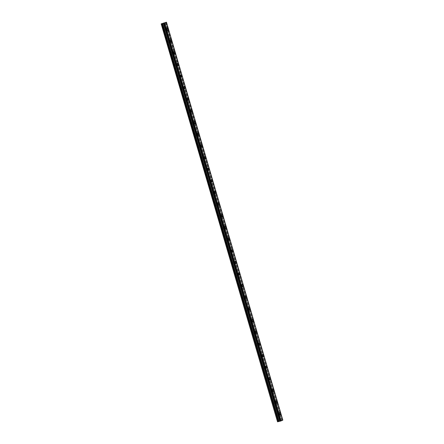 <?xml version="1.0" encoding="UTF-8"?>
<svg xmlns="http://www.w3.org/2000/svg" width="444" height="444" viewBox="0 0 444 444"><rect width="100%" height="100%" fill="white"/><g stroke="black" fill="none" stroke-linecap="round" stroke-linejoin="round"><path stroke-width="0.33" stroke-dasharray="2.22 1.67" d="M165.668 29.909A0.71 0.372 -103.7 0 1 165.845 29.071A0.71 0.372 -103.7 0 1 166.361 29.615A0.71 0.372 -103.7 0 1 166.184 30.453A0.71 0.372 -103.7 0 1 165.668 29.909M163.825 30.359A0.71 0.372 -103.7 0 1 164.003 29.52A0.71 0.372 -103.7 0 1 164.513 30.059A0.71 0.372 -103.7 0 1 164.336 30.897A0.71 0.372 -103.7 0 1 163.825 30.359M278.061 414.269A0.71 0.372 -103.7 0 1 278.244 413.431A0.71 0.372 -103.7 0 1 278.754 413.975A0.71 0.372 -103.7 0 1 278.577 414.807A0.71 0.372 -103.7 0 1 278.061 414.269M276.218 414.718A0.71 0.372 -103.7 0 1 276.396 413.88A0.71 0.372 -103.7 0 1 276.906 414.419A0.71 0.372 -103.7 0 1 276.729 415.257A0.71 0.372 -103.7 0 1 276.218 414.718M274.658 402.619A0.71 0.372 -103.7 0 1 274.836 401.781A0.71 0.372 -103.7 0 1 275.347 402.325A0.71 0.372 -103.7 0 1 275.169 403.163A0.71 0.372 -103.7 0 1 274.658 402.619M272.81 403.069A0.71 0.372 -103.7 0 1 272.988 402.231A0.71 0.372 -103.7 0 1 273.504 402.775A0.71 0.372 -103.7 0 1 273.326 403.613A0.71 0.372 -103.7 0 1 272.81 403.069M271.251 390.975A0.71 0.372 -103.7 0 1 271.428 390.137A0.71 0.372 -103.7 0 1 271.944 390.676A0.71 0.372 -103.7 0 1 271.767 391.514A0.71 0.372 -103.7 0 1 271.251 390.975M269.408 391.419A0.71 0.372 -103.7 0 1 269.586 390.581A0.71 0.372 -103.7 0 1 270.096 391.125A0.71 0.372 -103.7 0 1 269.919 391.963A0.71 0.372 -103.7 0 1 269.408 391.419M267.843 379.326A0.71 0.372 -103.7 0 1 268.021 378.488A0.71 0.372 -103.7 0 1 268.537 379.032A0.71 0.372 -103.7 0 1 268.359 379.87A0.71 0.372 -103.7 0 1 267.843 379.326M266 379.775A0.71 0.372 -103.7 0 1 266.178 378.937A0.71 0.372 -103.7 0 1 266.689 379.476A0.71 0.372 -103.7 0 1 266.511 380.314A0.71 0.372 -103.7 0 1 266 379.775M264.441 367.676A0.71 0.372 -103.7 0 1 264.618 366.838A0.71 0.372 -103.7 0 1 265.129 367.382A0.71 0.372 -103.7 0 1 264.951 368.22A0.71 0.372 -103.7 0 1 264.441 367.676M262.593 368.126A0.71 0.372 -103.7 0 1 262.77 367.288A0.71 0.372 -103.7 0 1 263.286 367.832A0.71 0.372 -103.7 0 1 263.109 368.67A0.71 0.372 -103.7 0 1 262.593 368.126M261.033 356.033A0.71 0.372 -103.7 0 1 261.211 355.194A0.71 0.372 -103.7 0 1 261.727 355.733A0.71 0.372 -103.7 0 1 261.549 356.571A0.71 0.372 -103.7 0 1 261.033 356.033M259.185 356.482A0.71 0.372 -103.7 0 1 259.368 355.644A0.71 0.372 -103.7 0 1 259.879 356.182A0.71 0.372 -103.7 0 1 259.701 357.02A0.71 0.372 -103.7 0 1 259.185 356.482M257.625 344.383A0.71 0.372 -103.7 0 1 257.803 343.545A0.71 0.372 -103.7 0 1 258.319 344.089A0.71 0.372 -103.7 0 1 258.142 344.927A0.71 0.372 -103.7 0 1 257.625 344.383M255.783 344.833A0.71 0.372 -103.7 0 1 255.96 343.995A0.71 0.372 -103.7 0 1 256.471 344.538A0.71 0.372 -103.7 0 1 256.293 345.377A0.71 0.372 -103.7 0 1 255.783 344.833M254.223 332.739A0.71 0.372 -103.7 0 1 254.401 331.901A0.71 0.372 -103.7 0 1 254.912 332.439A0.71 0.372 -103.7 0 1 254.734 333.278A0.71 0.372 -103.7 0 1 254.223 332.739M252.375 333.183A0.71 0.372 -103.7 0 1 252.553 332.345A0.71 0.372 -103.7 0 1 253.069 332.889A0.71 0.372 -103.7 0 1 252.891 333.727A0.71 0.372 -103.7 0 1 252.375 333.183M250.816 321.09A0.71 0.372 -103.7 0 1 250.993 320.252A0.71 0.372 -103.7 0 1 251.509 320.796A0.71 0.372 -103.7 0 1 251.332 321.634A0.71 0.372 -103.7 0 1 250.816 321.09M248.967 321.539A0.71 0.372 -103.7 0 1 249.151 320.701A0.71 0.372 -103.7 0 1 249.661 321.24A0.71 0.372 -103.7 0 1 249.484 322.078A0.71 0.372 -103.7 0 1 248.967 321.539M247.408 309.44A0.71 0.372 -103.7 0 1 247.586 308.602A0.71 0.372 -103.7 0 1 248.102 309.146A0.71 0.372 -103.7 0 1 247.924 309.984A0.71 0.372 -103.7 0 1 247.408 309.44M245.565 309.89A0.71 0.372 -103.7 0 1 245.743 309.052A0.71 0.372 -103.7 0 1 246.254 309.596A0.71 0.372 -103.7 0 1 246.076 310.434A0.71 0.372 -103.7 0 1 245.565 309.89M244.006 297.796A0.71 0.372 -103.7 0 1 244.183 296.958A0.71 0.372 -103.7 0 1 244.694 297.497A0.71 0.372 -103.7 0 1 244.516 298.335A0.71 0.372 -103.7 0 1 244.006 297.796M242.158 298.246A0.71 0.372 -103.7 0 1 242.335 297.408A0.71 0.372 -103.7 0 1 242.851 297.946A0.71 0.372 -103.7 0 1 242.674 298.784A0.71 0.372 -103.7 0 1 242.158 298.246M240.598 286.147A0.71 0.372 -103.7 0 1 240.776 285.309A0.71 0.372 -103.7 0 1 241.292 285.853A0.71 0.372 -103.7 0 1 241.109 286.691A0.71 0.372 -103.7 0 1 240.598 286.147M238.75 286.596A0.71 0.372 -103.7 0 1 238.933 285.758A0.71 0.372 -103.7 0 1 239.444 286.302A0.71 0.372 -103.7 0 1 239.266 287.14A0.71 0.372 -103.7 0 1 238.75 286.596M237.19 274.503A0.71 0.372 -103.7 0 1 237.368 273.665A0.71 0.372 -103.7 0 1 237.884 274.203A0.71 0.372 -103.7 0 1 237.707 275.041A0.71 0.372 -103.7 0 1 237.19 274.503M235.348 274.947A0.71 0.372 -103.7 0 1 235.525 274.109A0.71 0.372 -103.7 0 1 236.036 274.653A0.71 0.372 -103.7 0 1 235.858 275.491A0.71 0.372 -103.7 0 1 235.348 274.947M233.788 262.854A0.71 0.372 -103.7 0 1 233.966 262.016A0.71 0.372 -103.7 0 1 234.476 262.559A0.71 0.372 -103.7 0 1 234.299 263.397A0.71 0.372 -103.7 0 1 233.788 262.854M231.94 263.303A0.71 0.372 -103.7 0 1 232.118 262.465A0.71 0.372 -103.7 0 1 232.634 263.003A0.71 0.372 -103.7 0 1 232.456 263.841A0.71 0.372 -103.7 0 1 231.94 263.303M230.381 251.204A0.71 0.372 -103.7 0 1 230.558 250.366A0.71 0.372 -103.7 0 1 231.074 250.91A0.71 0.372 -103.7 0 1 230.891 251.748A0.71 0.372 -103.7 0 1 230.381 251.204M228.532 251.654A0.71 0.372 -103.7 0 1 228.716 250.816A0.71 0.372 -103.7 0 1 229.226 251.359A0.71 0.372 -103.7 0 1 229.049 252.198A0.71 0.372 -103.7 0 1 228.532 251.654M226.973 239.56A0.71 0.372 -103.7 0 1 227.15 238.722A0.71 0.372 -103.7 0 1 227.667 239.261A0.71 0.372 -103.7 0 1 227.489 240.099A0.71 0.372 -103.7 0 1 226.973 239.56M225.13 240.01A0.71 0.372 -103.7 0 1 225.308 239.172A0.71 0.372 -103.7 0 1 225.818 239.71A0.71 0.372 -103.7 0 1 225.641 240.548A0.71 0.372 -103.7 0 1 225.13 240.01M223.571 227.911A0.71 0.372 -103.7 0 1 223.748 227.073A0.71 0.372 -103.7 0 1 224.259 227.617A0.71 0.372 -103.7 0 1 224.081 228.455A0.71 0.372 -103.7 0 1 223.571 227.911M221.723 228.36A0.71 0.372 -103.7 0 1 221.9 227.522A0.71 0.372 -103.7 0 1 222.416 228.066A0.71 0.372 -103.7 0 1 222.239 228.904A0.71 0.372 -103.7 0 1 221.723 228.36M220.163 216.267A0.71 0.372 -103.7 0 1 220.341 215.429A0.71 0.372 -103.7 0 1 220.857 215.967A0.71 0.372 -103.7 0 1 220.674 216.805A0.71 0.372 -103.7 0 1 220.163 216.267M218.315 216.711A0.71 0.372 -103.7 0 1 218.492 215.873A0.71 0.372 -103.7 0 1 219.009 216.417A0.71 0.372 -103.7 0 1 218.831 217.255A0.71 0.372 -103.7 0 1 218.315 216.711M216.755 204.617A0.71 0.372 -103.7 0 1 216.933 203.779A0.71 0.372 -103.7 0 1 217.449 204.323A0.71 0.372 -103.7 0 1 217.271 205.161A0.71 0.372 -103.7 0 1 216.755 204.617M214.913 205.067A0.71 0.372 -103.7 0 1 215.09 204.229A0.71 0.372 -103.7 0 1 215.601 204.767A0.71 0.372 -103.7 0 1 215.423 205.605A0.71 0.372 -103.7 0 1 214.913 205.067M213.353 192.968A0.71 0.372 -103.7 0 1 213.531 192.13A0.71 0.372 -103.7 0 1 214.041 192.674A0.71 0.372 -103.7 0 1 213.864 193.512A0.71 0.372 -103.7 0 1 213.353 192.968M211.505 193.418A0.71 0.372 -103.7 0 1 211.683 192.579A0.71 0.372 -103.7 0 1 212.199 193.123A0.71 0.372 -103.7 0 1 212.021 193.961A0.71 0.372 -103.7 0 1 211.505 193.418M209.945 181.324A0.71 0.372 -103.7 0 1 210.123 180.486A0.71 0.372 -103.7 0 1 210.639 181.024A0.71 0.372 -103.7 0 1 210.456 181.862A0.71 0.372 -103.7 0 1 209.945 181.324M208.097 181.774A0.71 0.372 -103.7 0 1 208.275 180.936A0.71 0.372 -103.7 0 1 208.791 181.474A0.71 0.372 -103.7 0 1 208.613 182.312A0.71 0.372 -103.7 0 1 208.097 181.774M206.538 169.675A0.71 0.372 -103.7 0 1 206.715 168.837A0.71 0.372 -103.7 0 1 207.231 169.38A0.71 0.372 -103.7 0 1 207.054 170.219A0.71 0.372 -103.7 0 1 206.538 169.675M204.695 170.124A0.71 0.372 -103.7 0 1 204.873 169.286A0.71 0.372 -103.7 0 1 205.383 169.83A0.71 0.372 -103.7 0 1 205.206 170.668A0.71 0.372 -103.7 0 1 204.695 170.124M203.136 158.031A0.71 0.372 -103.7 0 1 203.313 157.193A0.71 0.372 -103.7 0 1 203.824 157.731A0.71 0.372 -103.7 0 1 203.646 158.569A0.71 0.372 -103.7 0 1 203.136 158.031M201.287 158.475A0.71 0.372 -103.7 0 1 201.465 157.637A0.71 0.372 -103.7 0 1 201.981 158.181A0.71 0.372 -103.7 0 1 201.804 159.019A0.71 0.372 -103.7 0 1 201.287 158.475M199.728 146.381A0.71 0.372 -103.7 0 1 199.905 145.543A0.71 0.372 -103.7 0 1 200.416 146.087A0.71 0.372 -103.7 0 1 200.238 146.925A0.71 0.372 -103.7 0 1 199.728 146.381M197.88 146.831A0.71 0.372 -103.7 0 1 198.057 145.993A0.71 0.372 -103.7 0 1 198.573 146.531A0.71 0.372 -103.7 0 1 198.396 147.369A0.71 0.372 -103.7 0 1 197.88 146.831M196.32 134.732A0.71 0.372 -103.7 0 1 196.498 133.894A0.71 0.372 -103.7 0 1 197.014 134.438A0.71 0.372 -103.7 0 1 196.836 135.276A0.71 0.372 -103.7 0 1 196.32 134.732M194.478 135.181A0.71 0.372 -103.7 0 1 194.655 134.343A0.71 0.372 -103.7 0 1 195.166 134.887A0.71 0.372 -103.7 0 1 194.988 135.725A0.71 0.372 -103.7 0 1 194.478 135.181M192.918 123.088A0.71 0.372 -103.7 0 1 193.096 122.25A0.71 0.372 -103.7 0 1 193.606 122.788A0.71 0.372 -103.7 0 1 193.429 123.626A0.71 0.372 -103.7 0 1 192.918 123.088M191.07 123.537A0.71 0.372 -103.7 0 1 191.247 122.699A0.71 0.372 -103.7 0 1 191.764 123.238A0.71 0.372 -103.7 0 1 191.58 124.076A0.71 0.372 -103.7 0 1 191.07 123.537M189.51 111.438A0.71 0.372 -103.7 0 1 189.688 110.6A0.71 0.372 -103.7 0 1 190.199 111.144A0.71 0.372 -103.7 0 1 190.021 111.982A0.71 0.372 -103.7 0 1 189.51 111.438M187.662 111.888A0.71 0.372 -103.7 0 1 187.84 111.05A0.71 0.372 -103.7 0 1 188.356 111.594A0.71 0.372 -103.7 0 1 188.178 112.432A0.71 0.372 -103.7 0 1 187.662 111.888M186.103 99.795A0.71 0.372 -103.7 0 1 186.28 98.957A0.71 0.372 -103.7 0 1 186.796 99.495A0.71 0.372 -103.7 0 1 186.619 100.333A0.71 0.372 -103.7 0 1 186.103 99.795M184.26 100.239A0.71 0.372 -103.7 0 1 184.438 99.401A0.71 0.372 -103.7 0 1 184.948 99.944A0.71 0.372 -103.7 0 1 184.771 100.782A0.71 0.372 -103.7 0 1 184.26 100.239M182.7 88.145A0.71 0.372 -103.7 0 1 182.878 87.307A0.71 0.372 -103.7 0 1 183.389 87.851A0.71 0.372 -103.7 0 1 183.211 88.689A0.71 0.372 -103.7 0 1 182.7 88.145M180.852 88.595A0.71 0.372 -103.7 0 1 181.03 87.757A0.71 0.372 -103.7 0 1 181.546 88.295A0.71 0.372 -103.7 0 1 181.363 89.133A0.71 0.372 -103.7 0 1 180.852 88.595M179.293 76.496A0.71 0.372 -103.7 0 1 179.47 75.658A0.71 0.372 -103.7 0 1 179.981 76.202A0.71 0.372 -103.7 0 1 179.803 77.04A0.71 0.372 -103.7 0 1 179.293 76.496M177.445 76.945A0.71 0.372 -103.7 0 1 177.622 76.107A0.71 0.372 -103.7 0 1 178.138 76.651A0.71 0.372 -103.7 0 1 177.961 77.489A0.71 0.372 -103.7 0 1 177.445 76.945M175.885 64.852A0.71 0.372 -103.7 0 1 176.063 64.014A0.71 0.372 -103.7 0 1 176.579 64.552A0.71 0.372 -103.7 0 1 176.401 65.39A0.71 0.372 -103.7 0 1 175.885 64.852M174.042 65.301A0.71 0.372 -103.7 0 1 174.22 64.463A0.71 0.372 -103.7 0 1 174.731 65.002A0.71 0.372 -103.7 0 1 174.553 65.84A0.71 0.372 -103.7 0 1 174.042 65.301M172.477 53.202A0.71 0.372 -103.7 0 1 172.661 52.364A0.71 0.372 -103.7 0 1 173.171 52.908A0.71 0.372 -103.7 0 1 172.994 53.746A0.71 0.372 -103.7 0 1 172.477 53.202M170.635 53.652A0.71 0.372 -103.7 0 1 170.812 52.814A0.71 0.372 -103.7 0 1 171.329 53.358A0.71 0.372 -103.7 0 1 171.145 54.196A0.71 0.372 -103.7 0 1 170.635 53.652M169.075 41.558A0.71 0.372 -103.7 0 1 169.253 40.72A0.71 0.372 -103.7 0 1 169.763 41.259A0.71 0.372 -103.7 0 1 169.586 42.097A0.71 0.372 -103.7 0 1 169.075 41.558M167.227 42.002A0.71 0.372 -103.7 0 1 167.405 41.164A0.71 0.372 -103.7 0 1 167.921 41.708A0.71 0.372 -103.7 0 1 167.743 42.546A0.71 0.372 -103.7 0 1 167.227 42.002M166.556 29.526A1.116 0.583 76.3 0 0 165.751 28.677A1.116 0.583 76.3 0 0 165.473 29.992A1.116 0.583 76.3 0 0 166.278 30.847A1.116 0.583 76.3 0 0 166.556 29.526M278.954 413.886A1.116 0.583 76.3 0 0 278.144 413.037A1.116 0.583 76.3 0 0 277.866 414.352A1.116 0.583 76.3 0 0 278.671 415.207A1.116 0.583 76.3 0 0 278.954 413.886M275.546 402.242A1.116 0.583 76.3 0 0 274.742 401.387A1.116 0.583 76.3 0 0 274.459 402.708A1.116 0.583 76.3 0 0 275.263 403.557A1.116 0.583 76.3 0 0 275.546 402.242M272.139 390.592A1.116 0.583 76.3 0 0 271.334 389.743A1.116 0.583 76.3 0 0 271.051 391.059A1.116 0.583 76.3 0 0 271.861 391.908A1.116 0.583 76.3 0 0 272.139 390.592M268.737 378.943A1.116 0.583 76.3 0 0 267.926 378.094A1.116 0.583 76.3 0 0 267.649 379.409A1.116 0.583 76.3 0 0 268.454 380.264A1.116 0.583 76.3 0 0 268.737 378.943M265.329 367.299A1.116 0.583 76.3 0 0 264.524 366.444A1.116 0.583 76.3 0 0 264.241 367.765A1.116 0.583 76.3 0 0 265.046 368.614A1.116 0.583 76.3 0 0 265.329 367.299M261.921 355.65A1.116 0.583 76.3 0 0 261.116 354.8A1.116 0.583 76.3 0 0 260.833 356.116A1.116 0.583 76.3 0 0 261.644 356.965A1.116 0.583 76.3 0 0 261.921 355.65M258.519 344.006A1.116 0.583 76.3 0 0 257.709 343.151A1.116 0.583 76.3 0 0 257.431 344.466A1.116 0.583 76.3 0 0 258.236 345.321A1.116 0.583 76.3 0 0 258.519 344.006M255.111 332.356A1.116 0.583 76.3 0 0 254.307 331.507A1.116 0.583 76.3 0 0 254.024 332.822A1.116 0.583 76.3 0 0 254.828 333.672A1.116 0.583 76.3 0 0 255.111 332.356M251.704 320.707A1.116 0.583 76.3 0 0 250.899 319.858A1.116 0.583 76.3 0 0 250.616 321.173A1.116 0.583 76.3 0 0 251.426 322.028A1.116 0.583 76.3 0 0 251.704 320.707M248.301 309.063A1.116 0.583 76.3 0 0 247.491 308.208A1.116 0.583 76.3 0 0 247.214 309.529A1.116 0.583 76.3 0 0 248.018 310.378A1.116 0.583 76.3 0 0 248.301 309.063M244.894 297.413A1.116 0.583 76.3 0 0 244.089 296.564A1.116 0.583 76.3 0 0 243.806 297.88A1.116 0.583 76.3 0 0 244.611 298.729A1.116 0.583 76.3 0 0 244.894 297.413M241.486 285.769A1.116 0.583 76.3 0 0 240.681 284.915A1.116 0.583 76.3 0 0 240.398 286.23A1.116 0.583 76.3 0 0 241.209 287.085A1.116 0.583 76.3 0 0 241.486 285.769M238.084 274.12A1.116 0.583 76.3 0 0 237.274 273.271A1.116 0.583 76.3 0 0 236.996 274.586A1.116 0.583 76.3 0 0 237.801 275.435A1.116 0.583 76.3 0 0 238.084 274.12M234.676 262.471A1.116 0.583 76.3 0 0 233.866 261.621A1.116 0.583 76.3 0 0 233.588 262.937A1.116 0.583 76.3 0 0 234.393 263.792A1.116 0.583 76.3 0 0 234.676 262.471M231.269 250.827A1.116 0.583 76.3 0 0 230.464 249.972A1.116 0.583 76.3 0 0 230.181 251.293A1.116 0.583 76.3 0 0 230.991 252.142A1.116 0.583 76.3 0 0 231.269 250.827M227.861 239.177A1.116 0.583 76.3 0 0 227.056 238.328A1.116 0.583 76.3 0 0 226.779 239.643A1.116 0.583 76.3 0 0 227.583 240.493A1.116 0.583 76.3 0 0 227.861 239.177M224.459 227.533A1.116 0.583 76.3 0 0 223.648 226.679A1.116 0.583 76.3 0 0 223.371 227.994A1.116 0.583 76.3 0 0 224.176 228.849A1.116 0.583 76.3 0 0 224.459 227.533M221.051 215.884A1.116 0.583 76.3 0 0 220.246 215.035A1.116 0.583 76.3 0 0 219.963 216.35A1.116 0.583 76.3 0 0 220.773 217.199A1.116 0.583 76.3 0 0 221.051 215.884M217.643 204.234A1.116 0.583 76.3 0 0 216.839 203.385A1.116 0.583 76.3 0 0 216.561 204.701A1.116 0.583 76.3 0 0 217.366 205.555A1.116 0.583 76.3 0 0 217.643 204.234M214.241 192.591A1.116 0.583 76.3 0 0 213.431 191.736A1.116 0.583 76.3 0 0 213.153 193.057A1.116 0.583 76.3 0 0 213.958 193.906A1.116 0.583 76.3 0 0 214.241 192.591M210.833 180.941A1.116 0.583 76.3 0 0 210.029 180.092A1.116 0.583 76.3 0 0 209.746 181.407A1.116 0.583 76.3 0 0 210.556 182.256A1.116 0.583 76.3 0 0 210.833 180.941M207.426 169.297A1.116 0.583 76.3 0 0 206.621 168.443A1.116 0.583 76.3 0 0 206.343 169.758A1.116 0.583 76.3 0 0 207.148 170.613A1.116 0.583 76.3 0 0 207.426 169.297M204.024 157.648A1.116 0.583 76.3 0 0 203.213 156.799A1.116 0.583 76.3 0 0 202.936 158.114A1.116 0.583 76.3 0 0 203.741 158.963A1.116 0.583 76.3 0 0 204.024 157.648M200.616 145.998A1.116 0.583 76.3 0 0 199.811 145.149A1.116 0.583 76.3 0 0 199.528 146.464A1.116 0.583 76.3 0 0 200.338 147.319A1.116 0.583 76.3 0 0 200.616 145.998M197.208 134.354A1.116 0.583 76.3 0 0 196.403 133.5A1.116 0.583 76.3 0 0 196.126 134.821A1.116 0.583 76.3 0 0 196.931 135.67A1.116 0.583 76.3 0 0 197.208 134.354M193.806 122.705A1.116 0.583 76.3 0 0 192.996 121.856A1.116 0.583 76.3 0 0 192.718 123.171A1.116 0.583 76.3 0 0 193.523 124.02A1.116 0.583 76.3 0 0 193.806 122.705M190.398 111.061A1.116 0.583 76.3 0 0 189.594 110.206A1.116 0.583 76.3 0 0 189.311 111.522A1.116 0.583 76.3 0 0 190.121 112.376A1.116 0.583 76.3 0 0 190.398 111.061M186.991 99.412A1.116 0.583 76.3 0 0 186.186 98.562A1.116 0.583 76.3 0 0 185.908 99.878A1.116 0.583 76.3 0 0 186.713 100.727A1.116 0.583 76.3 0 0 186.991 99.412M183.588 87.762A1.116 0.583 76.3 0 0 182.778 86.913A1.116 0.583 76.3 0 0 182.501 88.228A1.116 0.583 76.3 0 0 183.305 89.083A1.116 0.583 76.3 0 0 183.588 87.762M180.181 76.118A1.116 0.583 76.3 0 0 179.376 75.264A1.116 0.583 76.3 0 0 179.093 76.584A1.116 0.583 76.3 0 0 179.903 77.434A1.116 0.583 76.3 0 0 180.181 76.118M176.773 64.469A1.116 0.583 76.3 0 0 175.968 63.62A1.116 0.583 76.3 0 0 175.691 64.935A1.116 0.583 76.3 0 0 176.496 65.784A1.116 0.583 76.3 0 0 176.773 64.469M173.371 52.825A1.116 0.583 76.3 0 0 172.561 51.97A1.116 0.583 76.3 0 0 172.283 53.286A1.116 0.583 76.3 0 0 173.088 54.14A1.116 0.583 76.3 0 0 173.371 52.825M169.963 41.175A1.116 0.583 76.3 0 0 169.158 40.326A1.116 0.583 76.3 0 0 168.875 41.642A1.116 0.583 76.3 0 0 169.686 42.491A1.116 0.583 76.3 0 0 169.963 41.175M165.962 22.283L282.329 420.235L282.811 420.152L166.445 22.2M282.329 420.235L165.889 22.305M277.533 421.8L279.565 420.929L163.198 22.977M163.226 22.971L279.565 420.929M279.592 420.918L279.864 420.834L163.492 22.888M163.52 22.877L279.864 420.834M279.892 420.829L280.508 420.679L164.141 22.727M164.186 22.722L280.508 420.679M280.553 420.668L281.779 420.401L165.412 22.455M165.446 22.444L281.779 420.401M281.812 420.396L282.256 420.257M282.689 420.146L166.295 22.206M282.689 420.152L166.295 22.222M281.546 420.474L165.179 22.527M164.397 22.716L280.763 420.662M280.719 420.673L164.352 22.722M281.618 420.451L165.251 22.505M164.003 29.52L165.845 29.071M276.396 413.88L278.244 413.431M272.988 402.231L274.836 401.781M269.586 390.581L271.428 390.137M266.178 378.937L268.021 378.488M262.77 367.288L264.618 366.838M259.368 355.644L261.211 355.194M255.96 343.995L257.803 343.545M252.553 332.345L254.401 331.901M249.151 320.701L250.993 320.252M245.743 309.052L247.586 308.602M242.335 297.408L244.183 296.958M238.933 285.758L240.776 285.309M235.525 274.109L237.368 273.665M232.118 262.465L233.966 262.016M228.716 250.816L230.558 250.366M225.308 239.172L227.15 238.722M221.9 227.522L223.748 227.073M218.492 215.873L220.341 215.429M215.09 204.229L216.933 203.779M211.683 192.579L213.531 192.13M208.275 180.936L210.123 180.486M204.873 169.286L206.715 168.837M201.465 157.637L203.313 157.193M198.057 145.993L199.905 145.543M194.655 134.343L196.498 133.894M191.247 122.699L193.096 122.25M187.84 111.05L189.688 110.6M184.438 99.401L186.28 98.957M181.03 87.757L182.878 87.307M177.622 76.107L179.47 75.658M174.22 64.463L176.063 64.014M170.812 52.814L172.661 52.364M167.405 41.164L169.253 40.72M165.751 28.677L167.26 28.311M278.144 413.037L279.653 412.67M274.742 401.387L276.251 401.021M271.334 389.743L272.844 389.377M267.926 378.094L269.436 377.727M264.524 366.444L266.034 366.078M261.116 354.8L262.626 354.434M257.709 343.151L259.218 342.785M254.307 331.507L255.816 331.141M250.899 319.858L252.408 319.491M247.491 308.208L249.001 307.842M244.089 296.564L245.599 296.198M240.681 284.915L242.191 284.549M237.274 273.271L238.783 272.905M233.866 261.621L235.381 261.255M230.464 249.972L231.973 249.606M227.056 238.328L228.566 237.962M223.648 226.679L225.164 226.312M220.246 215.035L221.756 214.668M216.839 203.385L218.348 203.019M213.431 191.736L214.946 191.37M210.029 180.092L211.538 179.726M206.621 168.443L208.131 168.076M203.213 156.799L204.723 156.427M199.811 145.149L201.321 144.783M196.403 133.5L197.913 133.133M192.996 121.856L194.505 121.49M189.594 110.206L191.103 109.84M186.186 98.562L187.695 98.191M182.778 86.913L184.288 86.547M179.376 75.264L180.886 74.897M175.968 63.62L177.478 63.253M172.561 51.97L174.07 51.604M169.158 40.326L170.668 39.954M164.336 30.897L166.184 30.453M276.729 415.257L278.577 414.807M273.326 403.613L275.169 403.163M269.919 391.963L271.767 391.514M266.511 380.314L268.359 379.87M263.109 368.67L264.951 368.22M259.701 357.02L261.549 356.571M256.293 345.377L258.142 344.927M252.891 333.727L254.734 333.278M249.484 322.078L251.332 321.634M246.076 310.434L247.924 309.984M242.674 298.784L244.516 298.335M239.266 287.14L241.109 286.691M235.858 275.491L237.707 275.041M232.456 263.841L234.299 263.397M229.049 252.198L230.891 251.748M225.641 240.548L227.489 240.099M222.239 228.904L224.081 228.455M218.831 217.255L220.674 216.805M215.423 205.605L217.271 205.161M212.021 193.961L213.864 193.512M208.613 182.312L210.456 181.862M205.206 170.668L207.054 170.219M201.804 159.019L203.646 158.569M198.396 147.369L200.238 146.925M194.988 135.725L196.836 135.276M191.58 124.076L193.429 123.626M188.178 112.432L190.021 111.982M184.771 100.782L186.619 100.333M181.363 89.133L183.211 88.689M177.961 77.489L179.803 77.04M174.553 65.84L176.401 65.39M171.145 54.196L172.994 53.746M167.743 42.546L169.586 42.097M163.686 23.243L280.053 421.19M166.278 30.847L167.788 30.475M278.671 415.207L280.181 414.835M275.263 403.557L276.779 403.191M271.861 391.908L273.371 391.541M268.454 380.264L269.963 379.898M265.046 368.614L266.561 368.248M261.644 356.965L263.153 356.599M258.236 345.321L259.746 344.955M254.828 333.672L256.343 333.305M251.426 322.028L252.936 321.661M248.018 310.378L249.528 310.012M244.611 298.729L246.12 298.362M241.209 287.085L242.718 286.719M237.801 275.435L239.31 275.069M234.393 263.792L235.903 263.425M230.991 252.142L232.501 251.776M227.583 240.493L229.093 240.126M224.176 228.849L225.685 228.482M220.773 217.199L222.283 216.833M217.366 205.555L218.875 205.189M213.958 193.906L215.468 193.54M210.556 182.256L212.066 181.89M207.148 170.613L208.658 170.246M203.741 158.963L205.25 158.597M200.338 147.319L201.848 146.947M196.931 135.67L198.44 135.303M193.523 124.02L195.033 123.654M190.121 112.376L191.63 112.01M186.713 100.727L188.223 100.361M183.305 89.083L184.815 88.711M179.903 77.434L181.413 77.067M176.496 65.784L178.005 65.418M173.088 54.14L174.597 53.774M169.686 42.491L171.195 42.125"/><path stroke-width="0.67" d="M168.065 29.16A1.116 0.583 76.3 0 0 167.26 28.311A1.116 0.583 76.3 0 0 166.983 29.626A1.116 0.583 76.3 0 0 167.788 30.475A1.116 0.583 76.3 0 0 168.065 29.16M280.464 413.519A1.116 0.583 76.3 0 0 279.653 412.67A1.116 0.583 76.3 0 0 279.376 413.986A1.116 0.583 76.3 0 0 280.181 414.835A1.116 0.583 76.3 0 0 280.464 413.519M277.056 401.876A1.116 0.583 76.3 0 0 276.251 401.021A1.116 0.583 76.3 0 0 275.968 402.336A1.116 0.583 76.3 0 0 276.779 403.191A1.116 0.583 76.3 0 0 277.056 401.876M273.648 390.226A1.116 0.583 76.3 0 0 272.844 389.377A1.116 0.583 76.3 0 0 272.566 390.692A1.116 0.583 76.3 0 0 273.371 391.541A1.116 0.583 76.3 0 0 273.648 390.226M270.246 378.577A1.116 0.583 76.3 0 0 269.436 377.727A1.116 0.583 76.3 0 0 269.158 379.043A1.116 0.583 76.3 0 0 269.963 379.898A1.116 0.583 76.3 0 0 270.246 378.577M266.838 366.933A1.116 0.583 76.3 0 0 266.034 366.078A1.116 0.583 76.3 0 0 265.751 367.399A1.116 0.583 76.3 0 0 266.561 368.248A1.116 0.583 76.3 0 0 266.838 366.933M263.431 355.283A1.116 0.583 76.3 0 0 262.626 354.434A1.116 0.583 76.3 0 0 262.349 355.749A1.116 0.583 76.3 0 0 263.153 356.599A1.116 0.583 76.3 0 0 263.431 355.283M260.029 343.639A1.116 0.583 76.3 0 0 259.218 342.785A1.116 0.583 76.3 0 0 258.941 344.1A1.116 0.583 76.3 0 0 259.746 344.955A1.116 0.583 76.3 0 0 260.029 343.639M256.621 331.99A1.116 0.583 76.3 0 0 255.816 331.141A1.116 0.583 76.3 0 0 255.533 332.456A1.116 0.583 76.3 0 0 256.343 333.305A1.116 0.583 76.3 0 0 256.621 331.99M253.213 320.34A1.116 0.583 76.3 0 0 252.408 319.491A1.116 0.583 76.3 0 0 252.125 320.807A1.116 0.583 76.3 0 0 252.936 321.661A1.116 0.583 76.3 0 0 253.213 320.34M249.811 308.697A1.116 0.583 76.3 0 0 249.001 307.842A1.116 0.583 76.3 0 0 248.723 309.163A1.116 0.583 76.3 0 0 249.528 310.012A1.116 0.583 76.3 0 0 249.811 308.697M246.403 297.047A1.116 0.583 76.3 0 0 245.599 296.198A1.116 0.583 76.3 0 0 245.316 297.513A1.116 0.583 76.3 0 0 246.12 298.362A1.116 0.583 76.3 0 0 246.403 297.047M242.996 285.403A1.116 0.583 76.3 0 0 242.191 284.549A1.116 0.583 76.3 0 0 241.908 285.864A1.116 0.583 76.3 0 0 242.718 286.719A1.116 0.583 76.3 0 0 242.996 285.403M239.594 273.754A1.116 0.583 76.3 0 0 238.783 272.905A1.116 0.583 76.3 0 0 238.506 274.22A1.116 0.583 76.3 0 0 239.31 275.069A1.116 0.583 76.3 0 0 239.594 273.754M236.186 262.104A1.116 0.583 76.3 0 0 235.381 261.255A1.116 0.583 76.3 0 0 235.098 262.571A1.116 0.583 76.3 0 0 235.903 263.425A1.116 0.583 76.3 0 0 236.186 262.104M232.778 250.46A1.116 0.583 76.3 0 0 231.973 249.606A1.116 0.583 76.3 0 0 231.69 250.927A1.116 0.583 76.3 0 0 232.501 251.776A1.116 0.583 76.3 0 0 232.778 250.46M229.376 238.811A1.116 0.583 76.3 0 0 228.566 237.962A1.116 0.583 76.3 0 0 228.288 239.277A1.116 0.583 76.3 0 0 229.093 240.126A1.116 0.583 76.3 0 0 229.376 238.811M225.968 227.162A1.116 0.583 76.3 0 0 225.164 226.312A1.116 0.583 76.3 0 0 224.88 227.628A1.116 0.583 76.3 0 0 225.685 228.482A1.116 0.583 76.3 0 0 225.968 227.162M222.561 215.518A1.116 0.583 76.3 0 0 221.756 214.668A1.116 0.583 76.3 0 0 221.473 215.984A1.116 0.583 76.3 0 0 222.283 216.833A1.116 0.583 76.3 0 0 222.561 215.518M219.158 203.868A1.116 0.583 76.3 0 0 218.348 203.019A1.116 0.583 76.3 0 0 218.071 204.334A1.116 0.583 76.3 0 0 218.875 205.189A1.116 0.583 76.3 0 0 219.158 203.868M215.751 192.224A1.116 0.583 76.3 0 0 214.946 191.37A1.116 0.583 76.3 0 0 214.663 192.69A1.116 0.583 76.3 0 0 215.468 193.54A1.116 0.583 76.3 0 0 215.751 192.224M212.343 180.575A1.116 0.583 76.3 0 0 211.538 179.726A1.116 0.583 76.3 0 0 211.255 181.041A1.116 0.583 76.3 0 0 212.066 181.89A1.116 0.583 76.3 0 0 212.343 180.575M208.941 168.925A1.116 0.583 76.3 0 0 208.131 168.076A1.116 0.583 76.3 0 0 207.853 169.392A1.116 0.583 76.3 0 0 208.658 170.246A1.116 0.583 76.3 0 0 208.941 168.925M205.533 157.281A1.116 0.583 76.3 0 0 204.723 156.427A1.116 0.583 76.3 0 0 204.445 157.748A1.116 0.583 76.3 0 0 205.25 158.597A1.116 0.583 76.3 0 0 205.533 157.281M202.125 145.632A1.116 0.583 76.3 0 0 201.321 144.783A1.116 0.583 76.3 0 0 201.038 146.098A1.116 0.583 76.3 0 0 201.848 146.947A1.116 0.583 76.3 0 0 202.125 145.632M198.718 133.988A1.116 0.583 76.3 0 0 197.913 133.133A1.116 0.583 76.3 0 0 197.636 134.454A1.116 0.583 76.3 0 0 198.44 135.303A1.116 0.583 76.3 0 0 198.718 133.988M195.316 122.339A1.116 0.583 76.3 0 0 194.505 121.49A1.116 0.583 76.3 0 0 194.228 122.805A1.116 0.583 76.3 0 0 195.033 123.654A1.116 0.583 76.3 0 0 195.316 122.339M191.908 110.689A1.116 0.583 76.3 0 0 191.103 109.84A1.116 0.583 76.3 0 0 190.82 111.155A1.116 0.583 76.3 0 0 191.63 112.01A1.116 0.583 76.3 0 0 191.908 110.689M188.5 99.045A1.116 0.583 76.3 0 0 187.695 98.191A1.116 0.583 76.3 0 0 187.418 99.512A1.116 0.583 76.3 0 0 188.223 100.361A1.116 0.583 76.3 0 0 188.5 99.045M185.098 87.396A1.116 0.583 76.3 0 0 184.288 86.547A1.116 0.583 76.3 0 0 184.01 87.862A1.116 0.583 76.3 0 0 184.815 88.711A1.116 0.583 76.3 0 0 185.098 87.396M181.69 75.752A1.116 0.583 76.3 0 0 180.886 74.897A1.116 0.583 76.3 0 0 180.603 76.213A1.116 0.583 76.3 0 0 181.413 77.067A1.116 0.583 76.3 0 0 181.69 75.752M178.283 64.103A1.116 0.583 76.3 0 0 177.478 63.253A1.116 0.583 76.3 0 0 177.2 64.569A1.116 0.583 76.3 0 0 178.005 65.418A1.116 0.583 76.3 0 0 178.283 64.103M174.881 52.453A1.116 0.583 76.3 0 0 174.07 51.604A1.116 0.583 76.3 0 0 173.793 52.919A1.116 0.583 76.3 0 0 174.597 53.774A1.116 0.583 76.3 0 0 174.881 52.453M171.473 40.809A1.116 0.583 76.3 0 0 170.668 39.954A1.116 0.583 76.3 0 0 170.385 41.275A1.116 0.583 76.3 0 0 171.195 42.125A1.116 0.583 76.3 0 0 171.473 40.809M161.239 23.854L166.467 22.2L163.525 23.266L279.914 421.206L163.481 23.26L279.853 421.212L278.31 421.628L161.938 23.682L161.239 23.854L277.533 421.8L161.172 23.848L277.533 421.8M163.481 23.26L161.938 23.682M166.467 22.2L282.828 420.152L166.467 22.2M280.031 421.212L163.692 23.26M164.546 23.016L280.913 420.962L280.464 421.106L164.097 23.155M164.019 23.177L280.464 421.106M280.392 421.128L280.059 421.206M161.866 23.704L278.31 421.628M278.233 421.65L277.617 421.8L161.25 23.854M282.828 420.152L280.985 420.94L164.619 22.994M279.026 421.406L162.654 23.46M162.582 23.482L278.949 421.428M163.436 23.271L279.809 421.217"/></g></svg>
